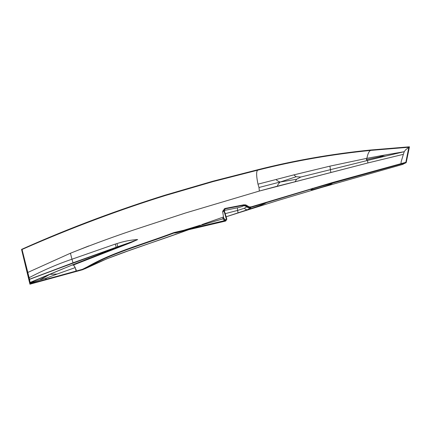 <?xml version="1.0" encoding="UTF-8"?>
<svg xmlns="http://www.w3.org/2000/svg" width="431" height="431" viewBox="0 0 431 431"><rect width="100%" height="100%" fill="white"/><g stroke="black" fill="none" stroke-linecap="round" stroke-linejoin="round"><path stroke-width="0.65" d="M406.223 162.433L405.846 162.325L406.18 162.643L409.45 146.804L408.906 146.847L405.846 162.325L331.962 182.685L251.106 206.88L249.193 206.896L245.81 204.914L243.795 204.817L225.149 208.448C224.109 208.771 223.689 209.471 223.872 210.543L226.42 219.293L225.801 220.36L173.898 232.595C140.215 245.271 110.934 252.765 85.403 267.996L82.553 269.294L30.272 283.63L30.17 283.189L29.723 283.312L29.933 284.191L82.671 269.704L85.64 268.362C111.053 253.191 140.361 245.67 174.043 232.993L225.903 220.769L226.825 219.185L224.276 210.436L225.235 208.852L243.887 205.221L245.692 205.307L249.102 207.3L251.235 207.273L266.336 202.71L266.239 202.306M116.348 247.728L73.318 264.591M29.545 279.363L30.17 283.189L21.927 249.226L21.55 249.393L21.674 249.905L22.121 249.786L29.545 279.363C60.017 267.85 88.931 257.253 116.289 247.566L129.284 242.718L117.733 246.715L117.841 247.011L116.327 247.685M21.674 249.905L29.723 283.312M408.906 146.847L370.563 150.02C331.708 153.942 294.114 160.515 257.77 169.739L212.747 181.252L165.073 195.168C122.027 208.631 71.433 226.975 21.927 249.226M116.424 247.895L73.432 264.849L117.889 247.141M33.51 281.362L30.326 282.973L33.629 281.632L33.483 281.319L50.4 274.057L49.915 274.337L57.134 274.046L46.629 277.984M30.272 282.375L63.567 268.529M84.384 260.162L89.524 258.131M107.782 250.971L116.311 247.631L116.187 247.259L73.038 262.802L29.507 279.24M136.907 239.948L137.645 239.528C130.706 239.975 123.821 241.328 116.984 243.58L117.733 246.715L116.187 247.259L115.341 244.075L71.939 259.225C57.565 264.095 43.278 270.259 29.076 277.709M50.4 274.057L73.302 264.548L128.627 242.982C129.634 242.384 130.227 242.308 130.394 242.766L136.859 239.959L130.421 242.292M134.251 240.81L130.216 242.432M49.899 274.342L39.56 280.048L46.613 278.017M30.375 283.603L30.326 282.973M46.629 278.017C45.713 278.722 45.476 279.164 45.912 279.347L46.031 279.767M296.598 179.264L280.177 182.017L296.14 176.742L300.8 177.028L296.598 179.264L295.095 181.747L367.929 162.94L403.378 154.33L404.213 151.712L405.625 149.81L408.965 147.23L409.342 147.337M21.992 249.49C71.697 227.503 122.124 208.97 165.202 195.566L212.866 181.645L257.889 170.121C256.186 170.87 256.219 175.546 257.991 184.156L276.185 179.474C276.627 180.406 277.941 181.257 280.134 182.022L280.177 182.006M257.991 184.156L258.983 187.49L280.134 182.022M257.77 169.739L257.889 170.121C294.217 160.903 331.8 154.33 370.633 150.408L408.965 147.23M404.213 151.712L384.452 155.09L379.7 156.771M27.783 272.457L70.442 253.223L71.939 259.225L70.442 253.223C94.739 243.547 118.024 235.078 140.29 227.805L185.475 213.006L259.37 191.035L367.929 162.94L367.465 160.472L366.339 159.685L379.7 156.825L385.89 156.027L403.815 151.798M367.368 160.499L300.8 177.017M180.826 231.544L175.816 232.724L175.105 232.681L175.002 232.266M182.103 231.248C177.82 232.557 175.137 233.139 174.043 232.993M188.573 229.728C148.528 244.452 113.418 254.301 85.64 268.362L85.403 267.996M137.279 239.738L131.175 242.508L73.491 264.984M266.202 202.317L266.336 202.71C263.449 204.606 253.956 207.559 247.496 209.725L247.469 209.746C253.951 207.575 263.46 204.612 266.369 202.699L312.771 188.654C308.133 190.739 313.24 189.565 318.994 187.932C323.789 186.645 334.03 183.525 332.085 183.073L331.956 182.685M312.642 188.272L312.777 188.654L405.98 162.697M406.18 162.643L402.193 164.556M186.117 229.664L222.908 218.867L223.614 217.897L222.757 212.176C222.574 211.222 222.924 210.549 223.808 210.166M184.355 230.079L197.57 226.049L198.723 226.076M223.592 217.607L222.805 218.625L223.49 217.391M200.323 225.154L199.979 225.273M203.373 224.664L201.837 224.61L223.522 216.998M86.82 267.118L82.553 269.294L82.671 269.704M116.984 243.58L115.341 244.075M367.929 162.94L403.378 154.33L401.169 161.7L400.965 163.705M367.465 160.472L385.89 156.027M258.983 187.49L259.37 191.035L277.467 186.154C277.521 185.109 278.415 183.73 280.139 182.022M224.287 210.473L237.416 207.807L237.583 210.43L225.219 213.647L225.623 215.053M244.458 208.227C245.39 209.434 246.392 209.94 247.469 209.746L226.124 216.777L238.09 212.979L237.583 210.43L244.474 208.221L247.372 206.293M251.106 206.88L250.734 207.823L247.496 209.725C246.419 209.886 245.411 209.385 244.474 208.221M238.095 212.973L279.315 200.059L321.623 187.453L403.028 164.313M223.608 218.151L223.49 217.714L223.064 217.876M223.554 217.79L223.614 217.897C224.869 219.756 225.806 220.219 226.42 219.293M76.26 271.471L75.199 267.608L73.302 264.548L73.453 264.898L72.747 265.167L72.602 264.828M237.416 207.807C240.633 207.112 242.631 206.438 243.418 205.781L245.217 205.862L248.612 207.844L249.102 207.3M384.452 155.09L366.873 158.328L329.92 166.145L293.829 174.884L296.14 176.742M30.38 284.067L30.272 283.63M117.873 247.092L118.277 246.866M130.275 242.411L118.051 247.529M39.56 280.048L30.353 283.129M276.185 179.474L293.829 174.884M366.339 159.685L366.873 158.328C367.794 153.754 369.049 151.114 370.633 150.408L370.563 150.02M330.825 172.416L329.92 166.145M225.009 221.195L225.903 220.769L225.801 220.36M88.867 245.912L70.442 253.234M76.012 269.348L76.265 271.024M224.529 220.661L222.908 218.867M70.442 253.223C94.739 243.547 118.024 235.078 140.29 227.805L185.475 213.006L259.37 191.035M71.939 259.225L73.038 262.802M76.136 271.056L75.199 267.608L73.453 264.898M75.199 267.608L57.14 274.046M277.467 186.154L295.095 181.747M250.734 207.823L248.612 207.844L246.715 207.015L245.217 205.867L245.692 205.307M223.872 210.543L222.757 212.176M225.235 208.852L224.244 210.301M243.418 205.781L243.887 205.221M31.048 283.884L29.992 284.196M131.035 242.114L130.625 242.276M180.417 231.641L225.607 221.055M84.832 268.831L106.748 258.842L128.061 250.928L188.81 229.675M200.35 225.144L197.781 225.984M84.293 268.615L84.616 268.448M223.614 218.156L225.284 220.483M128.627 242.982L130.663 242.26M34.475 280.888L33.042 281.562"/></g></svg>
